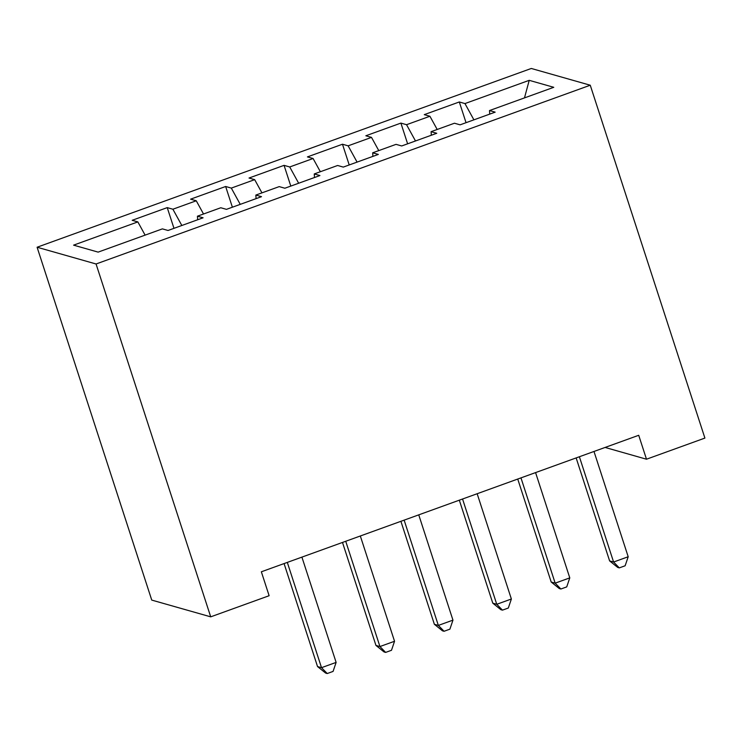 <?xml version="1.0" encoding="UTF-8"?>
<svg xmlns="http://www.w3.org/2000/svg" width="742" height="742" viewBox="0 0 742 742"><rect width="100%" height="100%" fill="white"/><g stroke="black" fill="none" stroke-linecap="round" stroke-linejoin="round"><path stroke-width="1.11" d="M605.092 447.445L646.486 459.215L638.714 435.285L261.351 571.794L269.123 595.715L210.709 616.843L151.748 600.092L37.1 247.234L531.291 68.468L590.252 85.219L96.061 263.985L37.1 247.234M524.483 97.898L529.222 80.331L464.965 103.574L459.307 101.969L424.257 114.648L429.915 116.253L406.551 124.702L400.893 123.098L365.843 135.777L371.501 137.381L348.137 145.831L342.479 144.226L307.429 156.905L313.087 158.51L289.723 166.969L284.065 165.355L249.015 178.034L254.673 179.647L231.309 188.097L225.651 186.492L190.601 199.171L196.259 200.776L172.895 209.225L167.238 207.621L132.187 220.3L137.845 221.904L145.107 235.121M529.222 80.331L553.764 87.306L489.507 110.549L489.729 114.12M137.845 221.904L73.588 245.148L98.129 252.122L162.387 228.879L168.035 230.484L203.085 217.805L197.428 216.2L220.801 207.751L226.458 209.355L261.499 196.676L255.851 195.072L279.215 186.613L284.872 188.227L319.923 175.548L314.265 173.934L337.629 165.485L343.286 167.098L378.337 154.419L372.679 152.806L396.043 144.356L401.7 145.961L436.75 133.282L431.093 131.677L454.456 123.228L460.114 124.832L495.164 112.153L489.507 110.549M172.895 209.225L181.836 225.494M196.259 200.776L203.521 213.993M231.309 188.097L240.25 204.365M254.673 179.647L261.945 192.864M197.428 216.2L197.66 219.771M289.723 166.969L298.664 183.237M313.087 158.51L320.358 171.736M255.851 195.072L256.073 198.643M348.137 145.831L357.078 162.099M371.501 137.381L378.772 150.607M314.265 173.934L314.487 177.514M406.551 124.702L415.492 140.971M429.915 116.253L437.186 129.47M372.679 152.806L372.901 156.376M464.965 103.574L473.906 119.842M431.093 131.677L431.315 135.248M646.486 459.215L704.9 438.077L590.252 85.219M210.709 616.843L96.061 263.985M459.307 101.969L466.041 122.69M400.893 123.098L407.627 143.818M342.479 144.226L349.213 164.947M284.065 165.355L290.799 186.084M225.651 186.492L232.385 207.213M167.238 207.621L173.971 228.341M576.144 457.916L609.609 560.896L613.588 562.028L579.381 456.747M628.196 556.75L625.144 565.766L619.301 567.88L613.588 562.028L628.196 556.75L593.99 451.47M619.301 567.88L617.715 567.426L609.609 560.896M517.731 479.054L551.195 582.025L555.174 583.156L520.967 477.876M569.782 577.879L566.73 586.894L560.887 589.009L555.174 583.156L569.782 577.879L535.576 472.598M560.887 589.009L559.292 588.554L551.195 582.025M459.317 500.182L492.781 603.163L496.76 604.294L462.554 499.014M511.368 599.007L508.316 608.032L502.473 610.137L496.76 604.294L511.368 599.007L477.162 493.727M502.473 610.137L500.878 609.692L492.781 603.163M400.903 521.311L434.367 624.291L438.346 625.423L404.14 520.142M452.954 620.136L449.902 629.16L444.059 631.275L438.346 625.423L452.954 620.136L418.748 514.855M444.059 631.275L442.464 630.821L434.367 624.291M342.489 542.439L375.953 645.419L379.932 646.551L345.726 541.27M394.54 641.274L391.488 650.289L385.645 652.404L379.932 646.551L394.54 641.274L360.324 535.984M385.645 652.404L384.05 651.949L375.953 645.419M284.075 563.568L317.53 666.548L321.518 667.679L287.312 562.399M336.126 662.402L333.075 671.417L327.231 673.532L321.518 667.679L336.126 662.402L301.911 557.121M327.231 673.532L325.636 673.077L317.53 666.548"/></g></svg>

